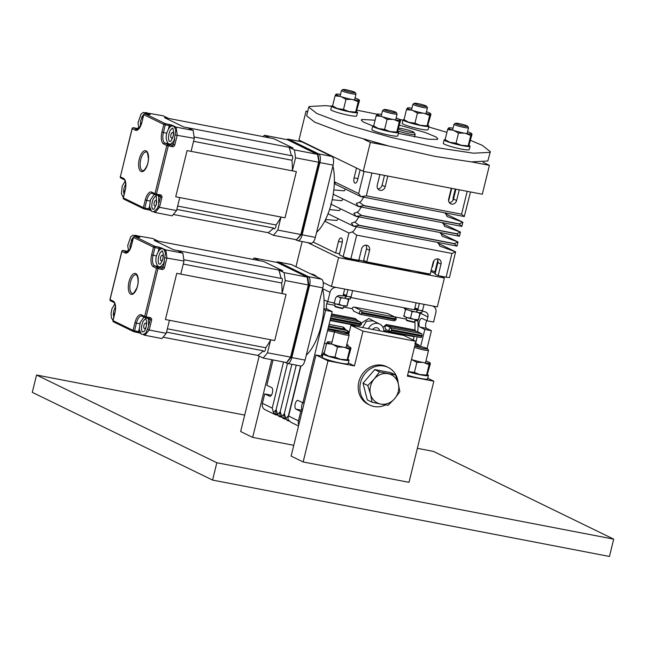 <?xml version="1.0" encoding="UTF-8"?>
<svg xmlns="http://www.w3.org/2000/svg" width="646" height="646" viewBox="0 0 646 646"><rect width="100%" height="100%" fill="white"/><g stroke="black" fill="none" stroke-linecap="round" stroke-linejoin="round"><path stroke-width="0.97" d="M332.916 165.925A43.371 18.839 100.9 0 1 331.576 202.481A43.371 18.839 100.9 0 1 316.588 232.399M326.4 153.385A43.371 18.839 100.9 0 1 327.32 154.224M170.609 126.608L170.746 126.043A1.13 1.017 -64.1 0 1 172.022 125.138L176.124 127.133L193.17 130.411L187.744 127.771L183.739 127.004L164.512 117.653L168.525 118.42L163.107 115.779L145.326 112.711M154.911 212.469L172.191 215.829L176.536 210.588L179.741 197.555L175.728 196.78L187.074 150.575L191.087 151.35L194.285 138.317L175.672 135.071M176.536 210.588L159.489 207.309L155.137 212.55L154.216 211.169M172.603 137.283A2.834 1.227 100.9 0 1 171.521 138.042A2.834 1.227 100.9 0 1 170.843 135.022A2.834 1.227 100.9 0 1 172.587 132.47A2.834 1.227 100.9 0 1 172.724 132.519A2.834 1.227 100.9 0 1 173.378 134.489A2.834 1.227 100.9 0 1 172.603 137.283M193.17 130.411L194.285 138.317M174.743 138.85L173.362 144.47A1.13 1.017 -64.1 0 1 172.086 145.374A1.13 0.493 100.9 0 1 172.272 146.69A2.269 2.027 115.9 0 0 174.816 144.89L177.238 135.03L176.124 127.133L174.662 127.94M158.383 196.029L161.912 197.45L159.489 207.309L158.141 206.437M156.049 200.413A2.834 1.227 100.9 0 1 156.558 203.547A2.834 1.227 100.9 0 1 154.846 205.937A2.834 1.227 100.9 0 1 154.176 205.073A2.834 1.227 100.9 0 1 154.442 201.94A2.834 1.227 100.9 0 1 155.912 200.365A2.834 1.227 100.9 0 1 156.049 200.413M319.205 162.517L318.171 155.218L317.501 154.346L294.431 149.904L289.012 147.264L293.026 148.039L273.807 138.688L293.026 148.039L183.739 127.004L164.512 117.653L273.807 138.688L269.794 137.913L264.367 135.272L263.229 136.645M301.529 234.038L300.866 234.514L301.529 234.038L300.866 234.514L277.804 230.081L281.002 217.04L285.015 217.815L296.361 171.61L285.015 217.815L175.728 196.78L187.074 150.575L296.361 171.61L292.355 170.843L295.553 157.802L294.431 149.904M281.002 217.04A50.275 21.843 100.9 0 1 276.012 224.994A2.834 1.227 100.9 0 1 274.162 228.894A2.834 1.227 100.9 0 1 273.492 228.038L176.818 209.433M273.492 228.038A50.275 21.843 100.9 0 1 268.033 232.681L173.33 214.456M289.012 147.264A50.275 21.843 100.9 0 1 291.265 155.662A2.834 1.227 100.9 0 1 291.903 155.436A2.834 1.227 100.9 0 1 292.695 157.293A2.834 1.227 100.9 0 1 291.919 160.248L193.55 141.312M291.265 155.662L194.099 136.96M276.012 224.994L177.65 206.066M318.082 154.798L287.438 139.714L264.367 135.272M317.501 154.346L319.051 162.671M295.553 157.802L318.615 162.243L300.866 234.514L296.522 239.755L301.529 234.409M296.522 239.755L273.452 235.322L277.804 230.081M268.033 232.681L273.452 235.322M291.919 160.248A50.275 21.843 100.9 0 1 292.355 170.843M286.776 139.584A7.477 3.246 100.9 0 1 288.245 139.165L301.472 141.708A7.477 3.246 100.9 0 1 301.835 141.829L331.882 156.445A7.477 3.246 100.9 0 1 333.11 165.134L315.369 237.365A7.477 3.246 100.9 0 1 310.952 243.243L297.725 240.7A7.477 3.246 100.9 0 1 297.362 240.578L295.133 239.488M288.245 139.165A7.477 3.246 100.9 0 1 288.609 139.286L318.656 153.901A7.477 3.246 100.9 0 1 319.883 162.59L302.142 234.813A7.477 3.246 100.9 0 1 297.725 240.7M433.967 260.685L432.626 266.136A1.494 0.646 100.9 0 1 431.899 267.299M356.398 226.786L353.806 230.84L352.256 231.938L356.681 235.128L451.925 253.458L455.616 251.827L437.923 243.219M353.653 226.229L457.013 246.118L454.308 243.76L359.063 225.43L353.653 226.229L351.384 223.161L354.678 222.071L359.103 225.268L454.348 243.599L458.038 241.967L457.013 246.118M313.213 242.064L335.654 252.982L338.488 241.426A4.49 1.946 100.9 0 1 341.145 237.898A4.49 1.946 100.9 0 1 342.097 243.179L339.255 254.734L343.163 256.64A5.984 0.622 -166.2 0 0 350.859 258.828L358.796 260.354L361.631 248.799A4.49 4.013 -64.1 0 1 367.566 245.528A4.49 4.013 -64.1 0 1 369.569 250.325L366.468 248.815L363.625 260.37L366.734 261.88L430.236 274.098L433.07 262.542A4.49 4.013 -64.1 0 1 439.005 259.272A4.49 4.013 -64.1 0 1 441.008 264.077L437.899 262.559L435.065 274.114L438.174 275.632L446.103 277.158A5.984 0.622 -166.2 0 0 449.511 277.417L455.616 251.827L439.797 246.094L438.23 242.533M363.666 197.2L361.074 201.261L359.515 202.351L363.948 205.549L459.193 223.879L462.883 222.248L445.191 213.632M461.858 226.399L459.153 224.041L363.908 205.711L358.498 206.502L461.858 226.399L462.883 222.248L447.064 216.507L445.498 212.954M470.506 191.959L464.28 216.539L461.575 214.181L366.33 195.851L360.92 196.642L358.651 193.574L364.078 171.481M360.92 196.642L464.28 216.539M356.519 168.041L354.105 177.868A4.49 1.946 -79.1 0 0 355.058 183.149A4.49 1.946 -79.1 0 0 357.706 179.62L360.121 169.793M358.651 193.574L334.612 181.881L334.329 183.044M325.213 220.157L324.93 221.328L326.165 219.616L336.978 220.431L338.213 218.719M334.612 181.881L335.508 184.28L360.961 196.667M345.481 189.133L344.245 190.845L333.812 189.924M343.058 199L341.823 200.704L332.205 199.735M328.039 213.761L353.693 226.253M361.243 207.059L358.651 211.121L357.101 212.211L361.526 215.409L456.77 233.739L460.461 232.108L459.435 236.258L456.73 233.9L361.485 215.57L356.075 216.37L353.806 213.301L357.101 212.211M356.075 216.37L459.435 236.258M358.821 216.919L356.229 220.98L354.678 222.071M343.163 256.64L348.961 233.02L352.256 231.938M340.636 208.86L339.4 210.572L329.533 209.595M358.498 206.502L356.229 203.442L359.515 202.351M335.654 252.982L339.505 253.725M435.533 272.208L431.173 270.278M437.899 262.559A4.49 4.013 115.9 0 0 437.261 258.909M366.468 248.815A4.49 4.013 115.9 0 0 365.822 245.165M455.931 189.157L453.508 199A4.49 4.013 -64.1 0 1 449.325 202.634M384.491 175.405L382.077 185.249A4.49 4.013 -64.1 0 1 377.886 188.882M434.871 272.079L437.705 260.524A4.49 1.946 100.9 0 1 437.835 260.055M441.008 264.077L438.174 275.632M369.569 250.325L366.734 261.88M455.268 189.028L453.322 196.957A4.49 1.946 -79.1 0 0 453.08 200.147M451.312 188.269L448.679 198.984A4.49 4.013 115.9 0 0 450.69 203.781A4.49 4.013 115.9 0 0 456.617 200.51L459.249 189.795M379.88 174.517L377.248 185.232A4.49 4.013 115.9 0 0 379.25 190.037A4.49 4.013 115.9 0 0 385.186 186.767L387.818 176.043M442.768 223.492L460.461 232.108L444.642 226.375L443.075 222.813M440.346 233.351L458.038 241.967L442.219 236.234L440.653 232.673M451.732 188.349L448.623 201.003M426.013 105.904A6.266 0.654 13.8 0 0 419.577 103.949A6.266 0.654 13.8 0 0 414.441 103.279A6.266 0.654 13.8 0 0 420.312 105.468A6.266 0.654 13.8 0 0 426.538 106.251A6.266 0.654 13.8 0 0 426.013 105.904M414.441 103.279L412.98 104.151A7.477 0.783 13.8 0 0 412.923 104.224A7.477 0.783 13.8 0 0 419.997 106.768A7.477 0.783 13.8 0 0 427.442 107.793A7.477 0.783 13.8 0 0 427.426 107.704L426.538 106.251M411.946 108.189A11.983 1.252 -166.2 0 0 407.586 107.89A11.983 1.252 -166.2 0 0 407.473 107.939L407.804 108.431M411.672 110.159L406.504 109.594L404.033 119.663L408.692 122.272L414.95 123.184L420.199 125.259L427.636 125.913L430.947 114.302L430.478 113.914A11.983 1.252 -166.2 0 1 424.39 113.381L423.17 113.147A11.983 1.252 -166.2 0 1 412.754 110.506L411.672 110.159A11.983 1.252 -166.2 0 1 407.343 108.052L407.473 107.939M423.17 113.147L417.421 113.115L412.754 110.506M417.421 113.115L414.95 123.184M426.473 111.758A11.983 1.252 -166.2 0 1 430.47 113.518A11.983 1.252 -166.2 0 1 430.607 113.801L430.947 114.302M406.504 109.594L407.343 108.052M404.364 120.164L404.033 119.663M430.478 113.914L429.638 115.464L424.39 113.381M429.638 115.464L427.168 125.534L427.507 126.027M408.692 122.272A11.983 1.252 -166.2 0 1 404.501 120.447L404.186 120.156M420.199 125.259A11.983 1.252 -166.2 0 1 409.782 122.619M427.386 126.075L427.45 126.051A11.983 1.252 -166.2 0 1 427.386 126.075A11.983 1.252 -166.2 0 1 421.418 125.494M404.049 119.591A13.332 1.397 13.8 0 0 403.047 119.865A13.332 1.397 13.8 0 0 415.661 124.403A13.332 1.397 13.8 0 0 428.944 126.228A13.332 1.397 13.8 0 0 427.967 125.405M403.047 119.865L402.2 123.321A13.332 1.397 13.8 0 0 414.813 127.851A13.332 1.397 13.8 0 0 428.096 129.684L428.944 126.228M467.106 125.897A6.266 0.654 13.8 0 0 460.671 123.951A6.266 0.654 13.8 0 0 455.535 123.281A6.266 0.654 13.8 0 0 461.414 125.469A6.266 0.654 13.8 0 0 467.631 126.253A6.266 0.654 13.8 0 0 467.106 125.897M455.535 123.281L454.073 124.153A7.477 0.783 13.8 0 0 454.017 124.218A7.477 0.783 13.8 0 0 461.091 126.761A7.477 0.783 13.8 0 0 468.544 127.787A7.477 0.783 13.8 0 0 468.52 127.698L467.631 126.253M453.04 128.191A11.983 1.252 -166.2 0 0 448.679 127.892A11.983 1.252 -166.2 0 0 448.566 127.932L448.905 128.433M452.765 130.153L447.597 129.596L445.126 139.665L449.794 142.265L456.044 143.178L461.292 145.261L468.73 145.915L472.04 134.295L471.572 133.916A11.983 1.252 -166.2 0 1 465.483 133.383L464.272 133.149A11.983 1.252 -166.2 0 1 453.855 130.508L452.765 130.153A11.983 1.252 -166.2 0 1 448.437 128.045L448.566 127.932M464.272 133.149L458.515 133.108L453.855 130.508M458.515 133.108L456.044 143.178M467.567 131.76A11.983 1.252 -166.2 0 1 471.572 133.512A11.983 1.252 -166.2 0 1 471.701 133.803L472.04 134.295M447.597 129.596L448.437 128.045M445.465 140.158L445.126 139.665M471.572 133.916L470.74 135.458L465.483 133.383M470.74 135.458L468.261 145.528L468.6 146.028M449.794 142.265A11.983 1.252 -166.2 0 1 445.595 140.448L445.288 140.158M461.292 145.261A11.983 1.252 -166.2 0 1 450.876 142.621M468.528 146.053A11.983 1.252 -166.2 0 1 468.487 146.069A11.983 1.252 -166.2 0 1 462.512 145.495M445.142 139.593A13.332 1.397 13.8 0 0 444.141 139.867A13.332 1.397 13.8 0 0 456.762 144.405A13.332 1.397 13.8 0 0 470.046 146.23A13.332 1.397 13.8 0 0 469.061 145.407M444.141 139.867L443.293 143.323A13.332 1.397 13.8 0 0 455.915 147.853A13.332 1.397 13.8 0 0 469.198 149.678L470.046 146.23M354.573 92.152A6.266 0.654 13.8 0 0 348.137 90.198A6.266 0.654 13.8 0 0 343.002 89.536A6.266 0.654 13.8 0 0 348.88 91.724A6.266 0.654 13.8 0 0 355.098 92.507A6.266 0.654 13.8 0 0 354.573 92.152M343.002 89.536L341.54 90.4A7.477 0.783 13.8 0 0 341.484 90.472A7.477 0.783 13.8 0 0 348.557 93.016A7.477 0.783 13.8 0 0 356.011 94.041A7.477 0.783 13.8 0 0 355.986 93.953L355.098 92.507M340.507 94.445A11.983 1.252 -166.2 0 0 336.146 94.146A11.983 1.252 -166.2 0 0 336.033 94.187L336.372 94.679M340.232 96.407L335.064 95.842L332.593 105.92L337.26 108.52L343.51 109.432L348.759 111.508L356.196 112.162L359.507 100.55L359.039 100.17A11.983 1.252 -166.2 0 1 352.95 99.629L351.739 99.403A11.983 1.252 -166.2 0 1 341.322 96.755L340.232 96.407A11.983 1.252 -166.2 0 1 335.904 94.3L336.033 94.187M351.739 99.403L345.981 99.363L341.322 96.755M345.981 99.363L343.51 109.432M355.034 98.006A11.983 1.252 -166.2 0 1 359.039 99.767A11.983 1.252 -166.2 0 1 359.168 100.049L359.507 100.55M335.064 95.842L335.904 94.3M332.932 106.412L332.593 105.92M359.039 100.17L358.207 101.713L352.95 99.629M358.207 101.713L355.728 111.782L356.067 112.283M337.26 108.52A11.983 1.252 -166.2 0 1 333.061 106.703L332.755 106.404M348.759 111.508A11.983 1.252 -166.2 0 1 338.342 108.867M355.994 112.307A11.983 1.252 -166.2 0 1 355.954 112.323A11.983 1.252 -166.2 0 1 349.979 111.742M332.609 105.847A13.332 1.397 13.8 0 0 331.608 106.122A13.332 1.397 13.8 0 0 344.229 110.652A13.332 1.397 13.8 0 0 357.513 112.485A13.332 1.397 13.8 0 0 356.527 111.661M331.608 106.122L330.76 109.57A13.332 1.397 13.8 0 0 343.381 114.108A13.332 1.397 13.8 0 0 356.665 115.933L357.513 112.485M395.675 112.146A6.266 0.654 13.8 0 0 389.231 110.2A6.266 0.654 13.8 0 0 384.095 109.529A6.266 0.654 13.8 0 0 389.974 111.718A6.266 0.654 13.8 0 0 396.2 112.501A6.266 0.654 13.8 0 0 395.675 112.146M384.095 109.529L382.642 110.401A7.477 0.783 13.8 0 0 382.577 110.474A7.477 0.783 13.8 0 0 389.659 113.018A7.477 0.783 13.8 0 0 397.104 114.043A7.477 0.783 13.8 0 0 397.088 113.946L396.2 112.501M381.608 114.439A11.983 1.252 -166.2 0 0 377.248 114.14A11.983 1.252 -166.2 0 0 377.127 114.181L377.466 114.681M381.326 116.409L376.166 115.844L373.687 125.913L378.354 128.522L384.604 129.426L389.861 131.509L397.29 132.164L400.601 120.552L400.14 120.164A11.983 1.252 -166.2 0 1 394.052 119.631L392.833 119.397A11.983 1.252 -166.2 0 1 382.416 116.756L381.326 116.409A11.983 1.252 -166.2 0 1 376.998 114.302L377.127 114.181M392.833 119.397L387.083 119.357L382.416 116.756M387.083 119.357L384.604 129.426M396.127 118.008A11.983 1.252 -166.2 0 1 400.132 119.768A11.983 1.252 -166.2 0 1 400.27 120.051L400.601 120.552M376.166 115.844L376.998 114.302M374.026 126.414L373.687 125.913M400.14 120.164L399.301 121.714L394.052 119.631M399.301 121.714L396.83 131.784L397.161 132.277M378.354 128.522A11.983 1.252 -166.2 0 1 374.163 126.697L373.848 126.406M389.861 131.509A11.983 1.252 -166.2 0 1 379.444 128.869M397.096 132.309A11.983 1.252 -166.2 0 1 397.048 132.317A11.983 1.252 -166.2 0 1 391.072 131.744M373.711 125.841A13.332 1.397 13.8 0 0 372.71 126.115A13.332 1.397 13.8 0 0 385.323 130.654A13.332 1.397 13.8 0 0 398.606 132.478A13.332 1.397 13.8 0 0 397.629 131.655M372.71 126.115L371.862 129.571A13.332 1.397 13.8 0 0 384.475 134.102A13.332 1.397 13.8 0 0 397.758 135.935L398.606 132.478M399.47 125.154L425.092 132.454L435.977 136.936L437.907 138.833L437.1 139.407L428.161 139.197L398.38 133.391M372.831 125.986L363.133 121.916L361.203 120.019L362.01 119.445L375.092 120.213M331.576 106.251L325.689 105.637L309.176 106.509L308.756 107.155L316.871 113.51L346.732 124.783L390.741 137.299L437.108 147.7L473.421 153.207L489.934 152.343L490.354 151.697L482.239 145.342L470.546 140.376M446.927 132.341L428.758 126.987M402.967 120.204L399.503 119.349M377.086 114.221L357.133 110.232M308.756 107.155L306.624 115.82L314.747 122.183L344.601 133.447L388.609 145.964L434.984 156.372L471.289 161.88L487.811 161.016L490.354 151.697M310.645 273.88L312.042 274.146A43.371 18.839 100.9 0 1 317.033 276.989M322.612 288.649A43.371 18.839 100.9 0 1 306.285 355.147M148.079 318.769L151.608 320.19L149.186 330.041L166.232 333.328L169.438 320.287L165.424 319.52L176.77 273.315L180.783 274.09L183.989 261.049L165.368 257.811M183.989 261.049L182.866 253.151L165.82 249.873L164.359 250.68M162.429 255.259A2.834 1.227 100.9 0 1 162.929 258.384A2.834 1.227 100.9 0 1 161.217 260.774A2.834 1.227 100.9 0 1 160.45 258.448A2.834 1.227 100.9 0 1 161.645 255.436A2.834 1.227 100.9 0 1 162.291 255.21A2.834 1.227 100.9 0 1 162.429 255.259M182.866 253.151L177.44 250.511L173.435 249.736L154.216 240.385L158.222 241.16L152.803 238.519L135.03 235.443M143.872 327.813A2.834 1.227 100.9 0 1 144.139 324.68A2.834 1.227 100.9 0 1 145.608 323.105A2.834 1.227 100.9 0 1 146.214 326.44A2.834 1.227 100.9 0 1 144.542 328.669A2.834 1.227 100.9 0 1 143.872 327.813M166.232 333.328L161.888 338.569L144.607 335.209M147.837 329.177L149.186 330.041L144.841 335.282L143.913 333.901M291.112 357.23L267.501 352.813L270.698 339.78L274.712 340.555L286.057 294.35L274.712 340.555L165.424 319.52L176.77 273.315L286.057 294.35L282.052 293.575L285.249 280.542L284.135 272.644L278.709 270.004A50.275 21.843 100.9 0 1 280.962 278.402A2.834 1.227 100.9 0 1 281.608 278.176A2.834 1.227 100.9 0 1 282.391 280.033A2.834 1.227 100.9 0 1 281.616 282.988L183.246 264.053M278.709 270.004L282.722 270.771L263.503 261.42L282.722 270.771L173.435 249.736L154.216 240.385L263.503 261.42L259.49 260.653L254.064 258.012L252.925 259.385M280.962 278.402L183.795 259.7M270.698 339.78A50.275 21.843 100.9 0 1 265.708 347.734A2.834 1.227 100.9 0 1 263.859 351.634A2.834 1.227 100.9 0 1 263.188 350.77L166.515 332.165M263.188 350.77A50.275 21.843 100.9 0 1 257.73 355.413L163.026 337.188M265.708 347.734L167.346 328.798M307.787 277.538L307.197 277.077L308.32 284.983L308.869 285.193L307.787 277.538L307.197 277.077L277.134 262.454L254.064 258.012M285.249 280.542L308.32 284.983L290.563 357.254L287.3 361.502M281.616 282.988A50.275 21.843 100.9 0 1 282.052 293.575M307.197 277.077L284.135 272.644M286.218 362.495L263.148 358.054L267.501 352.813M257.73 355.413L263.148 358.054M291.185 357.181L308.869 285.193M276.472 262.324A7.477 3.246 100.9 0 1 277.941 261.905L291.168 264.456A7.477 3.246 100.9 0 1 291.532 264.577L321.571 279.193A7.477 3.246 100.9 0 1 322.806 287.882L305.065 360.105A7.477 3.246 100.9 0 1 300.648 365.991L287.413 363.44A7.477 3.246 100.9 0 1 287.058 363.318L284.797 362.22M277.941 261.905A7.477 3.246 100.9 0 1 278.297 262.026L308.344 276.649A7.477 3.246 100.9 0 1 309.571 285.33L291.83 357.561A7.477 3.246 100.9 0 1 287.413 363.44M347.411 333.207L347.629 332.343L328.047 328.572M330.453 318.793L360.121 324.502L360.339 323.638L330.663 317.921M361.502 313.237L394.843 319.649L395.053 318.785L361.72 312.373L361.502 313.237A1.494 0.646 100.9 0 1 360.621 314.416A1.494 0.646 100.9 0 1 360.549 314.392L393.955 320.828A1.494 0.646 100.9 0 1 393.882 320.804L360.694 314.416M368.414 328.652A8.979 8.035 -64.1 0 1 379.606 324.009L373.089 320.844L366.387 321.264L362.64 327.538M361.389 322.992L368.923 318.478L377.272 322.879M331.632 313.98L355.219 318.518L357.69 320.666M356.011 325.059L354.396 325.204L330.025 320.513M331.059 316.314L360.476 322.031L355.558 319.689L331.374 315.038M382.933 327.288L386.3 324.502L414.885 330.001L416.072 331.341L386.639 325.673C384.435 326.61 384.386 327.982 386.486 329.807M418.083 319.867L417.865 320.755A32.155 13.97 100.9 0 1 417.744 331.818L421.733 333.764A1.494 0.646 100.9 0 1 421.983 335.5L391.419 329.621L391.21 330.486A1.494 0.646 100.9 0 1 390.321 331.664A1.494 0.646 100.9 0 1 390.249 331.64L386.413 329.783M329.08 324.365L343.519 327.151L345.86 329.799M344.181 328.984L328.693 325.947M360.549 314.392C358.635 312.712 358.942 311.461 361.469 310.629L395.199 317.178L387.988 313.665A1.946 1.736 115.9 0 0 387.6 313.536L354.258 307.125A1.946 1.736 115.9 0 0 352.078 308.667L343.656 307.052M353.968 311.186L352.078 308.667M421.983 335.5L421.765 336.364A1.494 0.646 100.9 0 1 420.885 337.543A1.494 0.646 100.9 0 1 420.812 337.519L390.402 331.664M276.133 414.902L276.835 415.039L276.133 414.902M276.076 409.839L273.411 412.455L275.85 414.853M279.33 416.646L275.785 413.61L275.664 411.518L276.327 410.081L277.514 414.449L279.33 416.646L280.937 417.033L279.952 416.848M298.525 425.98L290.975 422.306L288.092 419.601L287.971 417.502L288.633 416.072L298.452 420.853L300.761 411.462L295.957 409.12L302.36 410.355M298.799 424.85A5.984 5.354 -64.1 0 1 298.452 420.853M432.214 305.905A5.984 5.354 -64.1 0 1 433.191 306.261A5.984 5.354 -64.1 0 1 435.864 312.656L433.563 322.047L426.941 320.771L427.894 316.911A4.49 4.013 115.9 0 0 425.884 312.115A4.49 4.013 115.9 0 0 424.987 311.816L420.578 310.451M417.082 336.808A32.155 13.97 100.9 0 1 415.653 343.414L418.971 345.029A1.494 0.646 100.9 0 1 419.302 346.232M275.228 414.651L265.078 409.701A5.984 5.354 -64.1 0 1 262.397 403.306L264.707 393.915L269.955 396.345M273.048 359.959L266.838 385.25L271.643 387.592A4.49 1.946 100.9 0 1 272.442 392.55A4.49 1.946 100.9 0 1 269.729 396.329A4.49 1.946 100.9 0 1 269.511 396.256M324.034 299.881L327.724 301.674L330.033 292.291A5.984 5.354 -64.1 0 1 336.526 287.486M323.816 309.474L325.6 310.346L302.893 402.797L298.081 400.455A4.49 1.946 -79.1 0 0 297.871 400.383A4.49 1.946 -79.1 0 0 295.157 404.162A4.49 1.946 -79.1 0 0 295.957 409.12M284.28 413.836L281.616 416.452L283.433 418.64L285.039 419.028M283.433 418.64L279.888 415.604L279.766 413.513L280.429 412.075L281.616 416.452M280.178 411.833L277.514 414.449M262.397 403.306L272.224 408.086L273.411 412.455M288.382 415.83L285.718 418.447L287.535 420.635L289.142 421.022M287.535 420.635L283.99 417.607L283.869 415.507L284.531 414.078L285.718 418.447M379.606 324.009A8.979 8.035 -64.1 0 1 383.894 331.624M420.619 346.514L424.818 329.444L431.431 330.712L427.071 348.46A6.266 0.654 13.8 0 0 420.667 346.522A6.266 0.654 13.8 0 0 415.531 345.86A6.266 0.654 13.8 0 0 421.41 348.049A6.266 0.654 13.8 0 0 427.628 348.832A6.266 0.654 13.8 0 0 427.103 348.477M302.893 402.797L304.161 403.039M321.312 356.011L332.214 311.614L325.6 310.346M379.703 330.817A4.49 4.013 115.9 0 0 377.635 328.047A4.49 4.013 115.9 0 0 372.605 329.452M406.269 319.1L394.488 316.831M334.83 305.348L326.739 303.79M321.571 356.067A3.739 3.343 115.9 0 0 322.37 355.074A42.628 38.138 -64.1 0 1 323.089 353.863M323.178 353.709A42.628 38.138 -64.1 0 1 324.583 351.585M324.413 343.373L326.496 343.777M271.385 395.223L264.707 393.915M344.681 289.061L342.969 296.03L340.321 295.521A4.49 4.013 115.9 0 0 335.29 299.09L334.345 302.95L327.724 301.674M343.397 294.301A4.49 0.468 -166.2 0 1 346.103 295.214M349.147 296.7L350.907 297.556L414.409 309.781L416.121 302.812M414.829 308.045A4.49 0.468 -166.2 0 1 417.534 308.966M417.954 309.168L418.148 309.264A4.708 0.493 13.8 0 1 416.145 309.208L416.105 309.248M352.619 290.587L350.907 297.556M302.029 411.704L300.761 411.462M424.059 304.339L422.347 311.307M332.214 311.614L327.409 309.281A4.49 1.946 100.9 0 1 326.383 306.099A4.49 1.946 100.9 0 1 327.667 301.65M426.941 320.771L422.137 318.438A4.49 1.946 -79.1 0 0 421.919 318.365A4.49 1.946 -79.1 0 0 419.214 322.144A4.49 1.946 -79.1 0 0 420.005 327.102L424.818 329.444M431.431 330.712L426.626 328.378A4.49 1.946 100.9 0 1 425.601 325.196A4.49 1.946 100.9 0 1 426.885 320.739M302.385 410.275A4.49 1.946 100.9 0 1 301.553 406.988A4.49 1.946 100.9 0 1 302.829 402.765M413.383 340.087A29.91 12.993 -79.1 0 0 414.062 336.687L385.484 331.188L383.837 330.259M414.885 330.001A29.91 12.993 -79.1 0 0 414.869 321.7M416.072 331.341L417.744 331.818M414.724 343.155L415.653 343.414M414.231 336.259L414.062 336.687M414.78 320.739L417.865 320.755M418.963 272.313A4.11 0.428 -166.2 0 1 425.407 273.896M424.438 273.694L420.013 272.612M415.386 319.608L414.861 321.74A4.49 0.468 -166.2 0 1 414.829 321.781L413.852 322.362L406.754 320.618L406.156 319.657A4.49 0.468 -166.2 0 1 406.148 319.6L406.673 317.469M414.829 321.781A4.49 0.468 -166.2 0 1 410.396 321.127A4.49 0.468 -166.2 0 1 406.156 319.657M407.384 317.695L410.517 318.026L413.698 319.302A7.502 0.783 13.8 0 1 407.384 317.695L406.52 317.42A7.502 0.783 13.8 0 1 403.984 316.314L403.798 316.136M403.895 316.144L405.736 308.651M413.698 319.302L418.463 319.722L420.449 312.753M420.199 312.325L418.358 319.81M410.517 318.026L412.043 311.8L410.299 310.694M414.288 311.703L412.043 311.8M419.682 313.27L417.849 312.414M414.659 319.487A7.502 0.783 13.8 0 0 418.301 319.827A7.502 0.783 13.8 0 0 418.325 319.818L418.301 319.827M403.693 315.829L406.52 317.42M406.996 309.676L405.22 309.604M422.129 311.202L421.79 312.583A9.036 0.945 -166.2 0 1 416.145 312.099L417.897 310.056L416.145 309.208M414.506 309.353A9.036 0.945 -166.2 0 0 417.696 310.023L415.935 312.058A9.036 0.945 -166.2 0 1 404.251 308.279L404.356 307.843M422.347 310.314A9.036 0.945 -166.2 0 1 417.897 310.056M417.696 310.023L415.951 309.168A4.708 0.493 13.8 0 1 414.619 308.909M347.532 258.561A4.11 0.428 -166.2 0 1 353.976 260.144M352.999 259.942L348.574 258.86M343.947 305.865L343.422 307.989A4.49 0.468 -166.2 0 1 343.389 308.037L342.42 308.618L335.314 306.874L334.725 305.905A4.49 0.468 -166.2 0 1 334.709 305.849L335.234 303.717M343.389 308.037A4.49 0.468 -166.2 0 1 338.956 307.375A4.49 0.468 -166.2 0 1 334.725 305.905M335.944 303.951L339.085 304.274L342.267 305.55A7.502 0.783 13.8 0 1 335.944 303.951L335.088 303.668A7.502 0.783 13.8 0 1 332.609 302.619M342.267 305.55L347.023 305.97L349.01 299.001M348.759 298.573L346.918 306.059M339.085 304.274L340.612 298.056L338.859 296.942M342.856 297.951L340.612 298.056M348.251 299.526L346.418 298.67M343.228 305.736A7.502 0.783 13.8 0 0 346.87 306.083A7.502 0.783 13.8 0 0 346.886 306.075L346.87 306.083M333.215 302.732L335.088 303.668M350.697 297.451L350.358 298.84A9.036 0.945 -166.2 0 1 344.714 298.347L346.458 296.312L344.706 295.456A4.708 0.493 13.8 0 0 346.708 295.537M343.074 295.61A9.036 0.945 -166.2 0 0 346.256 296.272L344.496 298.307A9.036 0.945 -166.2 0 1 337.002 296.401M350.915 296.571A9.036 0.945 -166.2 0 1 346.458 296.312M346.256 296.272L344.512 295.424A4.708 0.493 13.8 0 1 343.179 295.157M397.96 130.993A10.473 1.098 13.8 0 0 408.87 133.867A10.473 1.098 13.8 0 0 415.168 134.384A10.473 1.098 13.8 0 0 415.144 134.255L413.957 132.325A8.85 0.929 13.8 0 0 413.214 131.832A8.85 0.929 13.8 0 0 398.752 128.11M398.477 129.208A8.85 0.929 13.8 0 0 408.401 131.946A8.85 0.929 13.8 0 0 413.957 132.325M395.562 374.987L398.275 383.611L399.858 391.694L394.553 398.784L388.117 405.317L380.655 404.049A15.706 14.05 -64.1 0 1 370.489 394.149A15.706 14.05 -64.1 0 1 374.22 378.984L379.525 371.894L395.562 374.987L390.79 372.661L374.753 369.577L363.012 383.199L367.299 399.906L372.072 402.232L370.489 394.149L367.784 385.517L374.22 378.984A15.706 14.05 -64.1 0 1 388.109 373.711A15.706 14.05 -64.1 0 1 398.275 383.611A15.706 14.05 -64.1 0 1 394.553 398.784A15.706 14.05 -64.1 0 1 380.655 404.049L372.072 402.232M379.525 371.894L374.753 369.577M367.784 385.517L363.012 383.199M385.549 404.921A20.938 18.734 -64.1 0 1 369.883 405.115L368.204 404.291A20.938 18.734 -64.1 0 1 358.845 381.899A20.938 18.734 -64.1 0 1 386.526 366.637L388.206 367.453A20.938 18.734 -64.1 0 1 398.186 383.28M369.883 405.115A20.938 18.734 -64.1 0 1 360.525 382.723A20.938 18.734 -64.1 0 1 388.206 367.453M259.175 356.116L240.651 431.536L252.667 437.39L293.777 445.304M271.748 359.709L252.667 437.39M414.482 347.217A7.477 0.783 13.8 0 0 422.492 349.672A7.477 0.783 13.8 0 0 428.54 350.366A7.477 0.783 13.8 0 0 428.516 350.277L427.628 348.832M411.47 359.499L416.88 362.349L414.409 372.419L419.658 374.494L427.095 375.148L430.406 363.536L429.937 363.157A11.983 1.252 -166.2 0 1 423.849 362.616L422.629 362.382A11.983 1.252 -166.2 0 1 412.213 359.741M408.49 371.611L414.409 372.419M425.932 360.993A11.983 1.252 -166.2 0 1 429.929 362.753A11.983 1.252 -166.2 0 1 430.066 363.036L430.406 363.536M422.629 362.382L416.88 362.349M429.937 363.157L429.097 364.699L423.849 362.616M429.097 364.699L426.626 374.769L426.966 375.269M419.658 374.494A11.983 1.252 -166.2 0 1 409.241 371.854M426.893 375.294A11.983 1.252 -166.2 0 1 426.845 375.31A11.983 1.252 -166.2 0 1 420.877 374.728M408.45 371.789A13.332 1.397 13.8 0 0 421.515 375.027A13.332 1.397 13.8 0 0 428.403 375.463A13.332 1.397 13.8 0 0 427.426 374.64M407.602 375.245A13.332 1.397 13.8 0 0 420.667 378.475A13.332 1.397 13.8 0 0 427.555 378.919L428.403 375.463M347.839 346.175L348.105 345.093L346.829 344.471M348.719 334.353L350.94 325.285L403.911 335.484L415.927 341.33L407.384 376.117L433.846 381.205L409.007 482.328L303.144 461.955L327.982 360.831L354.436 365.927L362.955 331.132L415.927 341.33M433.846 381.205L427.725 378.233M303.144 461.955L291.128 456.1L315.959 354.985L322.507 356.245M327.982 360.831L315.959 354.985M362.955 331.132L350.94 325.285M354.436 365.927L348.315 362.947M347.701 333.191A6.266 0.654 13.8 0 0 341.266 331.245A6.266 0.654 13.8 0 0 336.122 330.574A6.266 0.654 13.8 0 0 342 332.763A6.266 0.654 13.8 0 0 348.226 333.546A6.266 0.654 13.8 0 0 347.701 333.191M336.122 330.574L334.668 331.446A7.477 0.783 13.8 0 0 334.612 331.519A7.477 0.783 13.8 0 0 341.686 334.063A7.477 0.783 13.8 0 0 349.131 335.08A7.477 0.783 13.8 0 0 349.115 334.991L348.226 333.546M331.996 342.146A11.983 1.252 -166.2 0 0 327.635 341.847A11.983 1.252 -166.2 0 0 327.522 341.887L327.861 342.388M331.721 344.108L326.553 343.551L324.082 353.62L328.749 356.221L334.999 357.133L340.248 359.216L347.685 359.87L350.996 348.251L350.528 347.871A11.983 1.252 -166.2 0 1 344.439 347.338L343.228 347.104A11.983 1.252 -166.2 0 1 332.811 344.463L331.721 344.108A11.983 1.252 -166.2 0 1 327.393 342L327.522 341.887M343.228 347.104L337.47 347.064L332.811 344.463M337.47 347.064L334.999 357.133M346.522 345.715A11.983 1.252 -166.2 0 1 350.528 347.467A11.983 1.252 -166.2 0 1 350.657 347.758L350.996 348.251M326.553 343.551L327.393 342M324.421 354.113L324.082 353.62M350.528 347.871L349.696 349.413L344.439 347.338M349.696 349.413L347.217 359.483L347.556 359.983M328.749 356.221A11.983 1.252 -166.2 0 1 324.55 354.404L324.244 354.105M340.248 359.216A11.983 1.252 -166.2 0 1 329.831 356.576M347.483 360.008A11.983 1.252 -166.2 0 1 347.443 360.024A11.983 1.252 -166.2 0 1 341.468 359.451M324.098 353.548A13.332 1.397 13.8 0 0 323.097 353.822A13.332 1.397 13.8 0 0 335.718 358.352A13.332 1.397 13.8 0 0 349.001 360.185A13.332 1.397 13.8 0 0 348.016 359.362M323.097 353.822L322.249 357.27A13.332 1.397 13.8 0 0 334.87 361.808A13.332 1.397 13.8 0 0 348.146 363.633L349.001 360.185M319.98 245.359L316.564 243.695M358.893 259.942A43.371 4.53 13.8 0 0 411.009 270.399M323.202 282.496L331.471 286.517L437.302 306.89L444.4 277.998L440.427 276.06M358.215 259.991C362.939 262.155 347.467 259.175 343.664 257.189L343.002 256.559M435.21 273.524L430.89 271.425M307.73 242.621L338.569 257.625L444.4 277.998M430.236 274.082L425.682 273.944L416.194 271.401M295.965 266.733L302.15 241.547M331.471 286.517L338.569 257.625M307.698 111.459L306.051 111.136L307.593 111.887M471.491 161.896L489.41 165.344L483.055 162.251M363.989 139.334L370.352 142.427L388.27 145.875M370.352 142.427L363.254 171.319L298.953 140.029L306.051 111.136M363.254 171.319L482.312 194.236L489.41 165.344M244.689 415.087L36.556 375.027L32.3 392.356L212.574 480.083L609.444 556.464L613.7 539.135L433.426 451.409L417.364 448.316M36.556 375.027L216.83 462.746L613.7 539.135M212.574 480.083L216.83 462.746M143.525 115.246L141.498 117.677M138.357 128.958L137.469 128.53A1.13 1.017 115.9 0 0 138.64 127.892M137.356 128.506A1.13 0.493 100.9 0 1 137.412 128.514A1.13 0.493 100.9 0 1 137.469 128.53L133.456 127.755A1.13 0.493 -79.1 0 0 133.399 127.738A1.13 0.493 -79.1 0 0 133.31 127.738M137.404 129.45L133.456 127.755A1.13 1.017 -64.1 0 0 132.188 128.659L120.35 176.843L123.539 178.393A10.207 4.433 100.9 0 1 125.219 190.247L123.362 197.805M141.918 122.247L141.797 122.272C137.315 133.407 137.097 128.223 137.081 129.458A9.068 3.941 100.9 0 1 136.645 129.305A1.13 1.017 115.9 0 0 135.377 130.209L132.091 128.578L120.374 176.738M140.755 159.505A9.52 4.134 100.9 0 1 146.384 152.012C146.949 150.623 147.619 152.86 148.402 158.722C148.322 163.212 146.86 167.072 144.01 170.302L142.782 170.722A9.52 4.134 100.9 0 1 140.755 159.505M146.109 150.881A10.659 4.627 100.9 0 1 147.861 163.26A10.659 4.627 100.9 0 1 141.046 171.465A10.659 4.627 100.9 0 1 139.294 159.086A10.659 4.627 100.9 0 1 146.109 150.881M172.022 125.138L165.093 123.539L145.051 113.785L150.155 114.495L146.053 112.501M148.233 209.74L150.655 210.394M144.228 208.973L148.128 209.724A1.13 0.493 100.9 0 0 148.176 209.74L150.817 210.475M124.072 199.194A1.13 1.017 -64.1 0 1 123.338 197.91L143.38 207.665A1.13 1.017 115.9 0 0 144.115 208.949A1.13 0.493 -79.1 0 0 144.171 208.965A1.13 0.493 -79.1 0 0 144.833 208.077L148.846 208.852L149.549 206.009M121.085 178.126A1.13 1.017 -64.1 0 1 120.859 178.054L124.048 179.604C124.904 179.16 126.786 185.991 125.122 190.166L125.219 190.247M124.048 179.604A1.13 1.017 -64.1 0 1 123.539 178.393M120.859 178.054A1.13 1.017 -64.1 0 1 120.35 176.843L120.253 176.762A1.13 1.13 0 0 0 120.859 178.054M150.631 210.362A1.13 1.017 -64.1 0 1 150.284 209.7M168.485 128.917L169.292 125.623L171.263 126.293M174.816 144.89L171.448 143.541M159.804 195.77A1.13 1.017 -64.1 0 1 160.45 197.038L159.053 202.715M123.628 190.376L124.161 194.083M143.808 114.584L143.775 114.681A1.13 1.017 -64.1 0 1 145.051 113.785A1.13 0.493 -79.1 0 0 144.995 113.761A1.13 0.493 -79.1 0 0 144.898 113.769M149.791 114.673L144.995 113.761A1.13 1.13 0 0 0 143.678 114.608L141.894 122.352A10.207 4.433 100.9 0 1 135.377 130.209M168.792 143.8L164.891 143.049A9.068 3.941 100.9 0 1 163.398 132.519L161.936 132.099L163.818 124.436L165.279 124.856A1.13 0.493 -79.1 0 0 165.093 123.539A1.13 1.017 115.9 0 0 163.818 124.436L143.775 114.681L141.894 122.352M132.212 128.554L132.091 128.578A1.13 1.13 0 0 1 133.399 127.738L137.412 128.514L138.64 127.553M161.912 197.45A2.269 2.027 115.9 0 0 160.442 194.874L156.429 194.099L168.267 145.923A1.13 0.493 -79.1 0 0 168.081 144.607L172.086 145.374L169.058 143.897M166.781 133.173L163.398 132.519L165.279 124.856L169.292 125.623A1.13 0.493 100.9 0 0 169.107 124.307M150.106 201.059L145.261 199.994A10.207 4.433 100.9 0 1 151.786 192.137L154.967 193.687A1.13 1.017 115.9 0 0 155.702 194.979A1.13 0.493 -79.1 0 0 155.759 194.995A1.13 0.493 -79.1 0 0 156.429 194.099L154.967 193.687L166.805 145.503L172.272 146.69M160.442 194.874A1.13 0.493 100.9 0 1 159.772 195.762A1.13 0.493 100.9 0 1 159.715 195.746L155.815 194.995M163.616 143.953L166.805 145.503A1.13 1.017 115.9 0 1 168.081 144.607L164.891 143.049A1.13 1.017 115.9 0 0 163.616 143.953A10.207 4.433 100.9 0 1 161.936 132.099M145.261 199.994L143.38 207.665L144.833 208.077L146.723 200.413A9.068 3.941 100.9 0 1 152.076 193.275A9.068 3.941 100.9 0 1 152.222 193.307M152.513 193.42A1.13 1.017 -64.1 0 1 151.786 192.137M150.074 209.167L148.846 208.852A1.13 0.493 100.9 0 1 148.176 209.74L144.171 208.965A1.13 1.13 0 0 1 143.888 208.876L123.846 199.121A1.13 1.13 0 0 1 123.241 197.829L125.122 190.166M331.882 156.445L318.656 153.901M333.11 165.134L319.883 162.59M301.835 141.829L288.609 139.286M315.369 237.365L302.142 234.813M432.206 266.055L432.626 266.136M366.33 195.851L371.943 172.991M348.961 233.02L324.93 221.328M338.488 241.426L342.291 242.153M453.322 196.957L453.985 197.087M456.617 200.51L453.508 199M354.105 177.868L357.957 178.603M385.186 186.767L382.077 185.249M446.103 277.158L451.925 253.458M350.859 258.828L356.681 235.128M461.575 214.181L467.187 191.321M151.608 320.19A2.269 2.027 115.9 0 0 150.138 317.614L146.125 316.839L157.963 268.655L161.976 269.43A2.269 2.027 115.9 0 0 164.52 267.622L166.934 257.77L165.82 249.873L158.803 247.047A1.13 0.493 100.9 0 1 158.989 248.363L160.45 248.775A1.13 1.017 -64.1 0 1 161.718 247.87M160.305 249.348L160.45 248.775L160.959 249.025M164.439 261.582L163.058 267.21L161.145 266.281M164.52 267.622L163.058 267.21A1.13 1.017 -64.1 0 1 161.783 268.114L158.755 266.637M158.181 251.657L158.989 248.363L154.975 247.588A1.13 0.493 -79.1 0 0 154.79 246.271A1.13 1.017 115.9 0 0 153.522 247.176L154.975 247.588L153.094 255.251L151.632 254.839L153.522 247.176L133.472 237.421L131.59 245.084A10.207 4.433 100.9 0 1 125.074 252.949L121.884 251.399A1.13 1.017 -64.1 0 1 123.152 250.495A1.13 0.493 -79.1 0 0 123.103 250.478A1.13 0.493 -79.1 0 0 123.006 250.478M156.477 255.905L153.094 255.251A9.068 3.941 100.9 0 0 154.588 265.789A1.13 1.017 115.9 0 0 153.312 266.693A10.207 4.433 100.9 0 1 151.632 254.839M158.488 266.54L154.588 265.789L157.777 267.339L161.783 268.114A1.13 0.493 100.9 0 1 161.976 269.43M132.478 293.454A9.52 4.134 100.9 0 1 130.217 283.319A9.52 4.134 100.9 0 1 136.08 274.752L137.065 275.592C138.51 279.645 138.438 283.78 136.847 287.979C133.948 293.131 132.487 294.956 132.478 293.454M137.558 285.992A10.659 4.627 100.9 0 1 130.75 294.205A10.659 4.627 100.9 0 1 128.99 281.826A10.659 4.627 100.9 0 1 135.805 273.613A10.659 4.627 100.9 0 1 137.558 285.992M127.052 251.246A1.13 0.493 100.9 0 1 127.109 251.246A1.13 0.493 100.9 0 1 127.165 251.262L123.152 250.495L126.341 252.045A1.13 1.017 115.9 0 0 125.074 252.949M121.916 251.294L110.07 299.478M133.504 237.324L131.493 245.012C127.012 256.147 126.802 250.955 126.778 252.19A9.068 3.941 100.9 0 1 126.341 252.045L127.101 252.19M138.648 237.268A1.13 0.493 100.9 0 1 138.704 237.276L134.691 236.501A1.13 1.13 0 0 0 133.375 237.34L133.472 237.421A1.13 1.017 -64.1 0 1 134.748 236.517A1.13 0.493 -79.1 0 0 134.691 236.501A1.13 0.493 -79.1 0 0 134.602 236.501M158.803 247.047L154.79 246.271L134.748 236.517L139.851 237.235L135.757 235.241M139.496 237.413L138.704 237.276A1.13 0.493 100.9 0 1 138.761 237.292M149.501 318.51A1.13 1.017 -64.1 0 1 150.147 319.77L148.75 325.455M140.327 333.094A1.13 1.017 -64.1 0 1 139.98 332.432M113.333 313.108L113.858 316.823M133.221 237.978L131.203 240.417M157.963 268.655A1.13 0.493 -79.1 0 0 157.777 267.339A1.13 1.017 115.9 0 0 156.502 268.243L157.963 268.655M142.217 316.16A1.13 1.017 -64.1 0 1 141.482 314.877L144.672 316.427A1.13 1.017 115.9 0 0 145.398 317.711A1.13 0.493 -79.1 0 0 145.455 317.735A1.13 0.493 -79.1 0 0 146.125 316.839L144.672 316.427L156.502 268.243L153.312 266.693M139.77 331.907L138.543 331.584L139.245 328.741M139.802 323.799L136.419 323.145A9.068 3.941 100.9 0 1 141.773 316.015A9.068 3.941 100.9 0 1 141.918 316.047M113.769 321.934A1.13 1.017 -64.1 0 1 113.034 320.642L133.076 330.397A1.13 1.017 115.9 0 0 133.811 331.689A1.13 0.493 -79.1 0 0 133.867 331.705A1.13 0.493 -79.1 0 0 134.538 330.817L138.543 331.584A1.13 0.493 100.9 0 1 137.873 332.48A1.13 0.493 100.9 0 1 137.824 332.456L133.924 331.705M137.929 332.48L140.352 333.126M128.053 251.698L127.165 251.262A1.13 1.017 115.9 0 0 128.336 250.632M110.781 300.866A1.13 1.017 -64.1 0 1 110.555 300.794L113.744 302.344A1.13 1.017 -64.1 0 1 113.236 301.133A10.207 4.433 100.9 0 1 114.915 312.979L113.058 320.545M150.138 317.614A1.13 0.493 100.9 0 1 149.468 318.502A1.13 0.493 100.9 0 1 149.412 318.486L145.511 317.735M134.957 322.734L133.076 330.397L134.538 330.817L136.419 323.145L134.957 322.734A10.207 4.433 100.9 0 1 141.482 314.877M128.344 250.285L127.109 251.246L123.103 250.478A1.13 1.13 0 0 0 121.787 251.318L109.949 299.502A1.13 1.13 0 0 0 110.555 300.794A1.13 1.017 -64.1 0 1 110.046 299.574L113.236 301.133M305.065 360.105L291.83 357.561M322.806 287.882L309.571 285.33M321.571 279.193L308.344 276.649M291.532 264.577L278.297 262.026M328.443 326.957L347.378 330.607A1.494 0.646 100.9 0 1 347.629 332.343M343.519 327.151A1.494 0.646 -79.1 0 0 343.769 328.846L347.378 330.607L344.165 328.975M334.475 332.052L327.522 330.712L334.475 332.06M327.837 329.436L335.54 330.922M355.219 318.518A1.494 0.646 -79.1 0 0 355.558 319.689L360.088 321.902A1.494 0.646 100.9 0 1 360.339 323.638M360.121 324.502A1.494 0.646 100.9 0 1 359.241 325.681A1.494 0.646 100.9 0 1 359.168 325.657L330.138 320.069M387.6 313.536L394.811 317.049A1.494 0.646 100.9 0 1 395.053 318.785M394.843 319.649A1.494 0.646 100.9 0 1 393.955 320.828C396.491 320.085 396.902 318.866 395.199 317.178M354.258 307.125L361.469 310.629A1.494 0.646 100.9 0 1 361.72 312.373M354.396 325.204A1.494 0.646 100.9 0 1 354.509 324.768M390.249 331.64C388.343 329.961 388.65 328.709 391.169 327.877L421.733 333.764M386.3 324.502A1.494 0.646 100.9 0 0 386.639 325.673L391.169 327.877A1.494 0.646 -79.1 0 1 391.419 329.621M391.21 330.486L421.765 336.364M415.281 346.014L414.805 345.917M415.2 344.302L418.971 345.029M322.62 288.681L330.033 292.291M288.633 416.072L300.931 366.016M272.224 408.086L283.546 361.978M420.328 313.229L427.894 316.911M323.88 308.602L327.409 309.281M420.005 327.102L426.626 328.378M385.484 331.188A1.494 0.646 100.9 0 1 386.316 329.783M320.981 151.148L322.33 151.406M310.468 200.906L309.814 200.785M314.045 186.363L313.383 186.242M143.606 114.77L141.926 116.797M146.65 114.084L145.657 112.921L143.259 112.469L141.014 114.076L138.01 122.797L138.906 128.441M140.448 126.067L140.521 120.972L142.758 115.529L143.646 114.746M154.879 212.453L153.667 211.864M123.58 191.184L124.048 194.527M173.516 130.896C174.057 134.206 173.096 137.687 170.633 141.345L169.22 141.248C168.017 138.438 168.331 134.869 170.164 130.549C172.102 127.965 173.039 127.472 172.991 129.071L173.516 130.896M175.76 130.581L174.081 140.376C170.35 145.931 167.742 145.374 166.256 138.704C165.392 131.574 171.182 124.137 172.757 126.156C174 126.051 175.001 127.528 175.76 130.581M123.289 197.611L121.424 193.695L122.183 186.177L125.146 181.146M123.992 194.745L123.895 188.608L125.704 183.924M159.942 195.827L155.759 194.995A1.13 1.13 0 0 1 155.476 194.898L152.076 193.275M158.036 195.431L158.738 196.925L158.666 204.782L157.398 208.287L153.861 211.823L151.568 211.379L149.573 206.583L150.461 199.808L154.273 194.317M156.461 204.241L153.95 209.239L152.569 209.175C151.422 206.793 151.592 203.482 153.094 199.259C155.363 195.819 156.437 195.052 156.316 196.965L156.461 204.241M317.719 154.418L287.664 139.794M301.577 234.312L319.205 162.55M358.538 206.534L333.086 194.139M356.116 216.394L330.663 204.007M412.923 104.224L411.478 110.095M427.442 107.793L426.005 113.664M454.017 124.218L452.571 130.088M468.544 127.787L467.098 133.657M341.484 90.472L340.038 96.343M356.011 94.041L354.565 99.912M382.577 110.474L381.14 116.345M374.753 142.33L374.535 143.234M397.104 114.043L395.667 119.914M300.164 323.646L299.461 323.509M303.733 309.103L303.031 308.966M163.212 253.636C163.761 256.947 162.792 260.427 160.329 264.085L158.916 263.988C157.713 261.17 158.028 257.609 159.861 253.28C161.799 250.696 162.744 250.204 162.687 251.811L163.212 253.636M165.457 253.321L163.777 263.116C160.046 268.671 157.438 268.114 155.952 261.444C155.097 254.314 160.878 246.869 162.461 248.896C163.696 248.791 164.698 250.268 165.457 253.321M144.575 335.193L143.364 334.604M113.276 313.916L113.744 317.259M133.31 237.502L131.623 239.529M147.74 318.171L148.435 319.665L148.596 326.432L145.867 332.932L143.565 334.555L141.264 334.119L139.278 329.323L140.166 322.54L143.977 317.057M144.123 331.487L142.265 331.915C141.119 329.533 141.288 326.222 142.798 321.983C145.035 318.575 146.109 317.808 146.012 319.705C146.997 320.327 147.135 327.457 144.123 331.487M113.744 302.344C114.6 301.892 116.482 308.731 114.818 312.906L112.937 320.569A1.13 1.13 0 0 0 113.543 321.861L133.585 331.608A1.13 1.13 0 0 0 133.867 331.705L140.513 333.215M128.602 251.181L127.706 245.528L130.71 236.816L132.955 235.209L135.353 235.661L136.346 236.824M130.145 248.807L129.983 245.448L132.454 238.261L133.342 237.486M141.773 316.015L145.172 317.638A1.13 1.13 0 0 0 145.455 317.735L149.638 318.559M114.851 303.886L111.879 308.917L111.023 313.504L111.443 317.913L112.985 320.351M113.696 317.485L113.583 311.396L115.4 306.664M291.12 357.27L287.042 362.188M307.415 277.15L277.368 262.526M348.339 333.74L348.735 331.858L347.774 330.736M330.138 320.077L359.241 325.681C361.768 324.93 362.18 323.711 360.476 322.031M353.564 311.049L360.161 314.255M433.191 306.261L432.642 305.986M279.766 413.513L291.863 364.296M275.664 411.518L287.47 363.456M296.248 365.143L283.869 415.507M300.632 365.983L287.971 417.502M288.156 420.845L289.15 421.03M284.054 418.842L285.048 419.036M389.861 331.503L420.885 337.543M417.897 309.377L419.359 303.434M346.466 295.626L347.919 289.683M415.168 134.384L414.538 136.976M415.531 345.86L414.692 346.361M428.54 350.366L425.464 362.899M334.612 331.519L331.527 344.043M349.131 335.08L346.054 347.613"/></g></svg>
